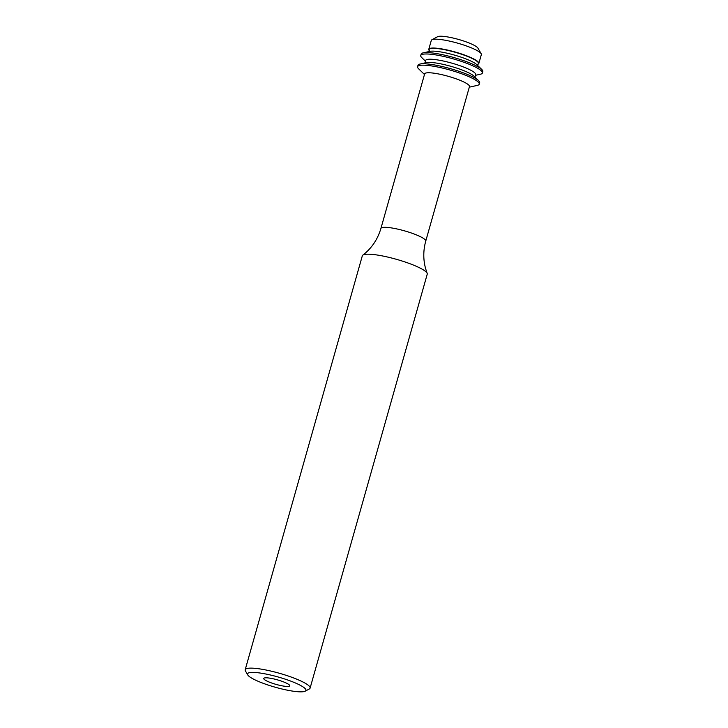 <?xml version="1.0" encoding="UTF-8"?>
<svg xmlns="http://www.w3.org/2000/svg" width="728" height="728" viewBox="0 0 728 728"><rect width="100%" height="100%" fill="white"/><g stroke="black" fill="none" stroke-linecap="round" stroke-linejoin="round"><path stroke-width="1.09" d="M249.558 672.645A30.358 5.324 15.8 0 1 285.476 679.242A30.358 5.324 15.8 0 1 305.223 691.172A30.358 5.324 15.8 0 1 303.931 691.6A30.358 5.324 15.8 0 1 273.118 686.613A30.358 5.324 15.8 0 1 247.738 674.902A30.358 5.324 15.8 0 1 249.558 672.645M247.738 674.902L245.418 670.907A33.734 5.915 15.8 0 1 245.19 669.742A33.734 5.915 15.8 0 1 247.438 668.404A33.734 5.915 15.8 0 1 284.539 674.81A33.734 5.915 15.8 0 1 310.101 688.115A33.734 5.915 15.8 0 1 309.3 688.979L305.223 691.172M245.19 669.742L362.326 255.801A33.734 5.915 15.8 0 1 362.808 255.137A33.734 5.915 15.8 0 1 364.573 254.463A33.734 5.915 15.8 0 1 399.572 260.233A33.734 5.915 15.8 0 1 427.163 273.355A33.734 5.915 15.8 0 1 427.236 274.174L310.101 688.115M426.208 72.946A23.296 4.086 15.8 0 1 451.824 77.377A23.296 4.086 15.8 0 1 469.478 86.559L425.744 241.114A23.296 4.086 15.8 0 0 408.089 231.923A23.296 4.086 15.8 0 0 382.473 227.5A23.296 4.086 15.8 0 0 380.917 228.428L424.651 73.874A23.296 4.086 15.8 0 1 426.208 72.946M424.469 74.493L418.618 68.796A32.041 5.624 15.8 0 1 417.581 66.703A32.041 5.624 15.8 0 1 419.719 65.429A32.041 5.624 15.8 0 1 454.964 71.517A32.041 5.624 15.8 0 1 479.252 84.157A32.041 5.624 15.8 0 1 477.277 85.394A32.041 5.624 15.8 0 1 477.113 85.431M417.581 66.703L417.981 65.311A32.041 5.624 15.8 0 1 419.956 64.064A32.041 5.624 15.8 0 1 420.12 64.028A32.041 5.624 15.8 0 1 450.568 68.687A32.041 5.624 15.8 0 1 478.615 80.662A32.041 5.624 15.8 0 1 479.643 82.755L479.252 84.157M426.199 62.672A26.008 4.559 15.8 0 1 426.326 62.644A26.008 4.559 15.8 0 1 426.453 62.617A26.008 4.559 15.8 0 1 451.169 66.394A26.008 4.559 15.8 0 1 473.937 76.112L478.615 80.662M424.915 62.954L425.625 60.47A26.008 4.559 15.8 0 1 427.354 59.432A26.008 4.559 15.8 0 1 455.965 64.373A26.008 4.559 15.8 0 1 475.675 74.629L474.965 77.123M425.425 61.161L421.776 57.612A32.041 5.624 15.8 0 1 420.748 55.519A32.041 5.624 15.8 0 1 422.886 54.245A32.041 5.624 15.8 0 1 458.13 60.333A32.041 5.624 15.8 0 1 482.418 72.973A32.041 5.624 15.8 0 1 480.444 74.21A32.041 5.624 15.8 0 1 480.28 74.247M420.748 55.519L421.148 54.127A32.041 5.624 15.8 0 1 423.123 52.88A32.041 5.624 15.8 0 1 423.277 52.844A32.041 5.624 15.8 0 1 453.735 57.503A32.041 5.624 15.8 0 1 481.781 69.478A32.041 5.624 15.8 0 1 482.81 71.572L482.418 72.973M429.529 50.887A26.008 4.559 15.8 0 1 428.783 49.286A26.008 4.559 15.8 0 1 430.521 48.248A26.008 4.559 15.8 0 1 459.122 53.19A26.008 4.559 15.8 0 1 478.842 63.445A26.008 4.559 15.8 0 1 477.368 64.419M428.783 49.286L431.295 40.44A26.008 4.559 15.8 0 1 431.913 39.767A26.008 4.559 15.8 0 1 433.024 39.403A26.008 4.559 15.8 0 1 459.414 43.671A26.008 4.559 15.8 0 1 481.163 53.708A26.008 4.559 15.8 0 1 481.345 54.6L478.842 63.445M431.913 39.767L437.61 36.7A21.285 3.731 15.8 0 1 438.52 36.4A21.285 3.731 15.8 0 1 460.123 39.894A21.285 3.731 15.8 0 1 477.914 48.112L481.163 53.708M288.825 686.331A13.495 2.366 15.8 0 1 273.983 683.774A13.495 2.366 15.8 0 1 263.754 678.451A13.495 2.366 15.8 0 1 264.655 677.914A13.495 2.366 15.8 0 1 279.497 680.48A13.495 2.366 15.8 0 1 289.726 685.794A13.495 2.366 15.8 0 1 288.825 686.331M429.52 50.842A25.653 4.495 15.8 0 1 430.785 48.549A25.653 4.495 15.8 0 1 461.925 54.382A25.653 4.495 15.8 0 1 477.404 64.392M429.738 51.406A25.653 4.495 15.8 0 1 429.866 51.37A25.653 4.495 15.8 0 1 429.993 51.342A25.653 4.495 15.8 0 1 454.372 55.073A25.653 4.495 15.8 0 1 476.822 64.665L481.781 69.478M476.858 64.537L477.45 64.337L477.222 65.147M429.902 51.251L429.502 50.769L429.274 51.57M362.808 255.137C371.599 248.366 377.632 239.466 380.917 228.428M469.305 87.178L477.277 85.394M475.475 75.321L480.444 74.21M429.866 51.37L423.123 52.88M426.326 62.644L419.956 64.064M427.163 273.355L425.607 268.605C423.15 259.541 423.196 250.377 425.744 241.114"/></g></svg>
